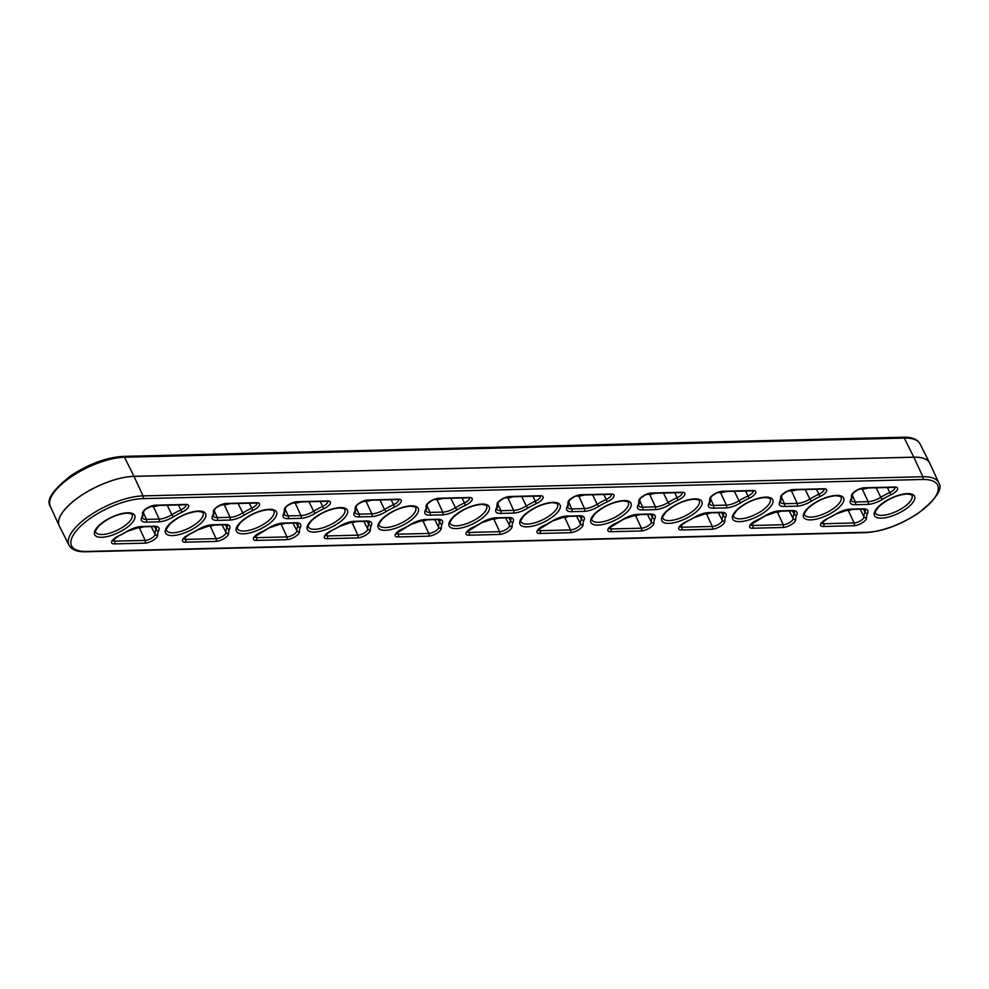 <?xml version="1.0" encoding="UTF-8"?>
<svg xmlns="http://www.w3.org/2000/svg" width="989" height="989" viewBox="0 0 989 989"><rect width="100%" height="100%" fill="white"/><g stroke="black" fill="none" stroke-linecap="round" stroke-linejoin="round"><path stroke-width="1.48" d="M127.68 512.784A22.228 8.419 -25.7 0 1 130.35 524.664A22.228 8.419 -25.7 0 1 101.682 537.299A22.228 8.419 -25.7 0 1 99.011 525.431A22.228 8.419 -25.7 0 1 127.68 512.784M102.052 534.517A20.213 7.652 154.3 0 0 123.217 526.853A20.213 7.652 154.3 0 0 132.081 514.601C133.218 514.206 131.5 513.724 126.913 513.118C116.603 514.181 107.232 518.471 98.801 525.975C95.463 530.549 94.412 532.601 95.649 532.131A20.213 7.652 154.3 0 0 102.052 534.517M198.566 511.041A22.228 8.419 -25.7 0 1 201.237 522.921A22.228 8.419 -25.7 0 1 172.568 535.568A22.228 8.419 -25.7 0 1 169.898 523.688A22.228 8.419 -25.7 0 1 198.566 511.041M172.939 532.774A20.213 7.652 154.3 0 0 194.116 525.11A20.213 7.652 154.3 0 0 202.98 512.858C204.117 512.475 202.386 511.981 197.812 511.375C187.502 512.438 178.131 516.728 169.7 524.244C166.362 528.806 165.311 530.858 166.548 530.388A20.213 7.652 154.3 0 0 172.939 532.774M269.465 509.31A22.228 8.419 -25.7 0 1 272.136 521.178A22.228 8.419 -25.7 0 1 243.467 533.825A22.228 8.419 -25.7 0 1 240.797 521.945A22.228 8.419 -25.7 0 1 269.465 509.31M243.838 531.031A20.213 7.652 154.3 0 0 265.003 523.366A20.213 7.652 154.3 0 0 273.879 511.115C275.004 510.732 273.285 510.237 268.711 509.644C258.389 510.707 249.018 514.985 240.599 522.501C237.249 527.075 236.198 529.127 237.447 528.658A20.213 7.652 154.3 0 0 243.838 531.031M340.352 507.567A22.228 8.419 -25.7 0 1 343.022 519.435A22.228 8.419 -25.7 0 1 314.354 532.082A22.228 8.419 -25.7 0 1 311.696 520.202A22.228 8.419 -25.7 0 1 340.352 507.567M314.725 529.288A20.213 7.652 154.3 0 0 335.901 521.623A20.213 7.652 154.3 0 0 344.765 509.384C345.903 508.989 344.184 508.494 339.598 507.901C329.288 508.964 319.917 513.242 311.486 520.758C308.148 525.332 307.097 527.384 308.333 526.914A20.213 7.652 154.3 0 0 314.725 529.288M411.251 505.824A22.228 8.419 -25.7 0 1 413.921 517.692A22.228 8.419 -25.7 0 1 385.253 530.339A22.228 8.419 -25.7 0 1 382.582 518.471A22.228 8.419 -25.7 0 1 411.251 505.824M385.623 527.557A20.213 7.652 154.3 0 0 406.788 519.893A20.213 7.652 154.3 0 0 415.664 507.641C416.789 507.246 415.071 506.751 410.497 506.158C400.174 507.221 390.803 511.511 382.384 519.015C379.034 523.589 377.983 525.641 379.232 525.171A20.213 7.652 154.3 0 0 385.623 527.557M482.15 504.081A22.228 8.419 -25.7 0 1 484.808 515.961A22.228 8.419 -25.7 0 1 456.152 528.596A22.228 8.419 -25.7 0 1 453.481 516.728A22.228 8.419 -25.7 0 1 482.15 504.081M456.51 525.814A20.213 7.652 154.3 0 0 477.687 518.149A20.213 7.652 154.3 0 0 486.551 505.898C487.688 505.503 485.97 505.008 481.383 504.415C471.073 505.478 461.702 509.768 453.271 517.272C449.933 521.846 448.882 523.898 450.119 523.428A20.213 7.652 154.3 0 0 456.51 525.814M553.036 502.338A22.228 8.419 -25.7 0 1 555.707 514.218A22.228 8.419 -25.7 0 1 527.038 526.853A22.228 8.419 -25.7 0 1 524.368 514.985A22.228 8.419 -25.7 0 1 553.036 502.338M527.409 524.071A20.213 7.652 154.3 0 0 548.574 516.406A20.213 7.652 154.3 0 0 557.45 504.155C558.587 503.76 556.856 503.265 552.282 502.672C541.972 503.735 532.601 508.025 524.17 515.529C520.82 520.103 519.769 522.155 521.018 521.685A20.213 7.652 154.3 0 0 527.409 524.071M623.935 500.595A22.228 8.419 -25.7 0 1 626.606 512.475A22.228 8.419 -25.7 0 1 597.937 525.11A22.228 8.419 -25.7 0 1 595.267 513.242A22.228 8.419 -25.7 0 1 623.935 500.595M598.308 522.328A20.213 7.652 154.3 0 0 619.473 514.663A20.213 7.652 154.3 0 0 628.336 502.412C629.474 502.029 627.755 501.534 623.169 500.929C612.859 501.992 603.488 506.281 595.057 513.786C591.719 518.36 590.668 520.412 591.904 519.942A20.213 7.652 154.3 0 0 598.308 522.328M694.822 498.864A22.228 8.419 -25.7 0 1 697.492 510.732A22.228 8.419 -25.7 0 1 668.824 523.379A22.228 8.419 -25.7 0 1 666.153 511.498A22.228 8.419 -25.7 0 1 694.822 498.864M669.194 520.585A20.213 7.652 154.3 0 0 690.371 512.92A20.213 7.652 154.3 0 0 699.235 500.669C700.373 500.286 698.642 499.791 694.068 499.185C683.758 500.249 674.387 504.538 665.956 512.055C662.618 516.617 661.567 518.669 662.803 518.211A20.213 7.652 154.3 0 0 669.194 520.585M765.721 497.121A22.228 8.419 -25.7 0 1 768.391 508.989A22.228 8.419 -25.7 0 1 739.723 521.636A22.228 8.419 -25.7 0 1 737.052 509.755A22.228 8.419 -25.7 0 1 765.721 497.121M740.093 518.842A20.213 7.652 154.3 0 0 761.258 511.177A20.213 7.652 154.3 0 0 770.122 498.926C771.259 498.543 769.541 498.048 764.954 497.455C754.644 498.518 745.273 502.795 736.842 510.312C733.504 514.886 732.453 516.938 733.702 516.468A20.213 7.652 154.3 0 0 740.093 518.842M836.607 495.378A22.228 8.419 -25.7 0 1 839.278 507.246A22.228 8.419 -25.7 0 1 810.609 519.893A22.228 8.419 -25.7 0 1 807.951 508.025A22.228 8.419 -25.7 0 1 836.607 495.378M810.98 517.111A20.213 7.652 154.3 0 0 832.157 509.434A20.213 7.652 154.3 0 0 841.021 497.195C842.158 496.799 840.44 496.305 835.853 495.712C825.543 496.775 816.172 501.052 807.741 508.569C804.403 513.143 803.352 515.195 804.589 514.725A20.213 7.652 154.3 0 0 810.98 517.111M907.506 493.635A22.228 8.419 -25.7 0 1 910.177 505.503A22.228 8.419 -25.7 0 1 881.508 518.149A22.228 8.419 -25.7 0 1 878.838 506.281A22.228 8.419 -25.7 0 1 907.506 493.635M881.879 515.368A20.213 7.652 154.3 0 0 903.044 507.703A20.213 7.652 154.3 0 0 911.92 495.452C913.045 495.056 911.326 494.562 906.752 493.968C896.43 495.032 887.059 499.321 878.64 506.825C875.29 511.4 874.239 513.452 875.488 512.982A20.213 7.652 154.3 0 0 881.879 515.368M570.171 532.712L539.759 533.454A8.592 3.251 -25.7 0 1 537.212 530.759A8.592 3.251 -25.7 0 1 543.74 525.616A30.486 11.547 154.3 0 0 552.171 521.104A14.872 5.637 -25.7 0 1 566.796 516.085L579.529 515.764A14.872 5.637 -25.7 0 1 583.98 520.325A30.486 11.547 154.3 0 0 583.053 524.652A8.592 3.251 -25.7 0 1 578.726 529.733A8.592 3.251 -25.7 0 1 570.171 532.712A2.015 1.422 -91.4 0 0 570.554 529.956A6.577 2.497 154.3 0 0 577.106 527.669A6.577 2.497 154.3 0 0 580.419 523.774A32.489 12.301 -25.7 0 1 581.408 519.176L579.888 516.134M428.385 536.186L397.961 536.94A8.592 3.251 -25.7 0 1 395.427 534.233A8.592 3.251 -25.7 0 1 401.954 529.09A30.486 11.547 154.3 0 0 410.386 524.59A14.872 5.637 -25.7 0 1 424.998 519.559L437.744 519.25A14.872 5.637 -25.7 0 1 442.194 523.811A30.486 11.547 154.3 0 0 441.267 528.126A8.592 3.251 -25.7 0 1 436.94 533.219A8.592 3.251 -25.7 0 1 428.385 536.186A2.015 1.422 -91.4 0 0 428.769 533.43A6.577 2.497 154.3 0 0 435.321 531.155A6.577 2.497 154.3 0 0 438.634 527.261A32.489 12.301 -25.7 0 1 439.623 522.649L438.09 519.621M866.512 532.292A47.868 18.123 154.3 0 0 928.251 505.058A47.868 18.123 154.3 0 0 922.502 479.492L142.676 498.641A47.868 18.123 154.3 0 0 80.937 525.876A47.868 18.123 154.3 0 0 86.686 551.442L866.512 532.292A2.015 1.422 88.6 0 1 865.746 532.626C882.621 531.55 900.138 525.085 918.274 513.242C936.274 498.938 943.086 488.776 938.722 482.731L929.796 463.272A50.291 19.038 154.3 0 0 913.836 457.215L134.01 476.377A50.291 19.038 154.3 0 0 81.209 495.538A50.291 19.038 154.3 0 0 59.352 526.037L68.995 545.149A49.883 18.89 -25.7 0 1 90.679 514.898A49.883 18.89 -25.7 0 1 143.059 495.885L134.01 476.377A2.015 1.422 -91.4 0 0 133.985 476.315L913.811 457.165A50.291 19.038 -25.7 0 1 929.648 462.963A50.291 19.038 -25.7 0 1 929.722 463.112M851.492 495.848A8.592 3.251 -25.7 0 1 855.819 490.754A8.592 3.251 -25.7 0 1 864.374 487.787L894.785 487.033A8.592 3.251 -25.7 0 1 897.332 489.74A8.592 3.251 -25.7 0 1 890.805 494.883A30.486 11.547 154.3 0 0 882.373 499.383A14.872 5.637 -25.7 0 1 867.761 504.415L855.015 504.724A14.872 5.637 -25.7 0 1 850.565 500.162A30.486 11.547 154.3 0 0 851.492 495.848A2.015 1.842 -7 0 0 852.691 493.993C850.54 495.13 858.848 487.614 863.62 488.121A2.015 1.422 88.6 0 0 864.374 487.787M792.201 510.547A14.872 5.637 -25.7 0 1 796.664 515.108A30.486 11.547 154.3 0 0 795.737 519.423A8.592 3.251 -25.7 0 1 791.41 524.516A8.592 3.251 -25.7 0 1 782.855 527.483L752.431 528.237A8.592 3.251 -25.7 0 1 749.897 525.53A8.592 3.251 -25.7 0 1 756.412 520.387A30.486 11.547 154.3 0 0 764.843 515.887A14.872 5.637 -25.7 0 1 779.468 510.856L792.201 510.547A2.015 1.422 88.6 0 1 791.447 510.88L794.291 511.486A12.869 4.871 154.3 0 1 794.093 513.946L792.56 510.905M780.593 497.591A8.592 3.251 -25.7 0 1 784.92 492.497A8.592 3.251 -25.7 0 1 793.487 489.518L823.899 488.776A8.592 3.251 -25.7 0 1 826.433 491.484A8.592 3.251 -25.7 0 1 819.918 496.614A30.486 11.547 154.3 0 0 811.487 501.126A14.872 5.637 -25.7 0 1 796.862 506.158L784.129 506.467A14.872 5.637 -25.7 0 1 779.666 501.905A30.486 11.547 154.3 0 0 780.593 497.591A2.015 1.842 -7 0 0 781.792 495.736C779.653 496.874 787.949 489.357 792.721 489.852A2.015 1.422 88.6 0 0 793.487 489.518M721.315 512.29A14.872 5.637 -25.7 0 1 725.765 516.839A30.486 11.547 154.3 0 0 724.838 521.166A8.592 3.251 -25.7 0 1 720.511 526.247A8.592 3.251 -25.7 0 1 711.956 529.226L681.545 529.968A8.592 3.251 -25.7 0 1 678.998 527.273A8.592 3.251 -25.7 0 1 685.525 522.13A30.486 11.547 154.3 0 0 693.957 517.63A14.872 5.637 -25.7 0 1 708.581 512.599L721.315 512.29A2.015 1.422 88.6 0 1 720.561 512.623L723.392 513.229A12.869 4.871 154.3 0 1 723.194 515.689L721.673 512.648M863.1 508.803A14.872 5.637 -25.7 0 1 867.551 513.365A30.486 11.547 154.3 0 0 866.624 517.68A8.592 3.251 -25.7 0 1 862.297 522.773A8.592 3.251 -25.7 0 1 853.742 525.74L823.33 526.494A8.592 3.251 -25.7 0 1 820.796 523.787A8.592 3.251 -25.7 0 1 827.311 518.644A30.486 11.547 154.3 0 0 835.742 514.144A14.872 5.637 -25.7 0 1 850.367 509.112L863.1 508.803A2.015 1.422 88.6 0 1 862.346 509.137L865.19 509.743A12.869 4.871 154.3 0 1 864.979 512.203L863.459 509.174M358.76 516.913A14.872 5.637 -25.7 0 1 354.309 512.351A30.486 11.547 154.3 0 0 355.236 508.037A8.592 3.251 -25.7 0 1 359.563 502.944A8.592 3.251 -25.7 0 1 368.118 499.977L398.542 499.222A8.592 3.251 -25.7 0 1 401.077 501.93A8.592 3.251 -25.7 0 1 394.549 507.073A30.486 11.547 154.3 0 0 386.118 511.573A14.872 5.637 -25.7 0 1 371.505 516.604L358.76 516.913A2.015 1.422 -91.4 0 0 359.143 514.156L371.889 513.847L366.054 501.275L363.05 501.349M370.368 529.869A8.592 3.251 -25.7 0 1 366.041 534.962A8.592 3.251 -25.7 0 1 357.486 537.929L327.075 538.684A8.592 3.251 -25.7 0 1 324.54 535.976A8.592 3.251 -25.7 0 1 331.055 530.833A30.486 11.547 154.3 0 0 339.487 526.333A14.872 5.637 -25.7 0 1 354.111 521.302L366.845 520.993A14.872 5.637 -25.7 0 1 371.295 525.555A30.486 11.547 154.3 0 0 370.368 529.869A2.015 1.842 173 0 1 367.735 529.004A32.489 12.301 -25.7 0 1 368.724 524.393L367.203 521.351M709.706 499.321A8.592 3.251 -25.7 0 1 714.033 494.24A8.592 3.251 -25.7 0 1 722.588 491.261L753 490.519A8.592 3.251 -25.7 0 1 755.547 493.214A8.592 3.251 -25.7 0 1 749.019 498.357A30.486 11.547 154.3 0 0 740.588 502.869A14.872 5.637 -25.7 0 1 725.963 507.889L713.23 508.21A14.872 5.637 -25.7 0 1 708.779 503.648A30.486 11.547 154.3 0 0 709.706 499.321A2.015 1.842 -7 0 0 710.906 497.479M638.807 501.064A8.592 3.251 -25.7 0 1 643.134 495.983A8.592 3.251 -25.7 0 1 651.689 493.004L682.113 492.262A8.592 3.251 -25.7 0 1 684.648 494.957A8.592 3.251 -25.7 0 1 678.133 500.1A30.486 11.547 154.3 0 0 669.701 504.613A14.872 5.637 -25.7 0 1 655.077 509.632L642.343 509.953A14.872 5.637 -25.7 0 1 637.88 505.391A30.486 11.547 154.3 0 0 638.807 501.064A2.015 1.842 -7 0 0 640.007 499.222M650.416 514.02A14.872 5.637 -25.7 0 1 654.879 518.582A30.486 11.547 154.3 0 0 653.952 522.909A8.592 3.251 -25.7 0 1 649.625 527.99A8.592 3.251 -25.7 0 1 641.057 530.969L610.646 531.711A8.592 3.251 -25.7 0 1 608.111 529.016A8.592 3.251 -25.7 0 1 614.626 523.873A30.486 11.547 154.3 0 0 623.058 519.361A14.872 5.637 -25.7 0 1 637.682 514.342L650.416 514.02A2.015 1.422 88.6 0 1 649.662 514.354L652.505 514.972A12.869 4.871 154.3 0 1 652.307 517.432L650.774 514.391M426.135 506.294A8.592 3.251 -25.7 0 1 430.462 501.2A8.592 3.251 -25.7 0 1 439.017 498.233L469.429 497.479A8.592 3.251 -25.7 0 1 471.963 500.187A8.592 3.251 -25.7 0 1 465.448 505.33A30.486 11.547 154.3 0 0 457.017 509.829A14.872 5.637 -25.7 0 1 442.392 514.861L429.659 515.17A14.872 5.637 -25.7 0 1 425.208 510.608A30.486 11.547 154.3 0 0 426.135 506.294A2.015 1.842 -7 0 0 427.322 504.439C425.183 505.589 433.491 498.06 438.251 498.567A2.015 1.422 88.6 0 0 439.017 498.233M508.63 517.507A14.872 5.637 -25.7 0 1 513.081 522.068A30.486 11.547 154.3 0 0 512.154 526.383A8.592 3.251 -25.7 0 1 507.839 531.476A8.592 3.251 -25.7 0 1 499.272 534.456L468.86 535.197A8.592 3.251 -25.7 0 1 466.326 532.49A8.592 3.251 -25.7 0 1 472.841 527.36A30.486 11.547 154.3 0 0 481.272 522.847A14.872 5.637 -25.7 0 1 495.897 517.816L508.63 517.507A2.015 1.422 88.6 0 1 507.876 517.84L510.72 518.459A12.869 4.871 154.3 0 1 510.509 520.906L508.989 517.877M497.022 504.551A8.592 3.251 -25.7 0 1 501.349 499.457A8.592 3.251 -25.7 0 1 509.904 496.49L540.328 495.736A8.592 3.251 -25.7 0 1 542.862 498.444A8.592 3.251 -25.7 0 1 536.335 503.586A30.486 11.547 154.3 0 0 527.903 508.086A14.872 5.637 -25.7 0 1 513.291 513.118L500.558 513.427A14.872 5.637 -25.7 0 1 496.095 508.865A30.486 11.547 154.3 0 0 497.022 504.551A2.015 1.842 -7 0 0 498.221 502.696C496.07 503.846 504.378 496.33 509.15 496.824A2.015 1.422 88.6 0 0 509.904 496.49M567.921 502.808A8.592 3.251 -25.7 0 1 572.248 497.727A8.592 3.251 -25.7 0 1 580.803 494.747L611.214 494.006A8.592 3.251 -25.7 0 1 613.761 496.701A8.592 3.251 -25.7 0 1 607.234 501.843A30.486 11.547 154.3 0 0 598.802 506.343A14.872 5.637 -25.7 0 1 584.178 511.375L571.444 511.684A14.872 5.637 -25.7 0 1 566.994 507.134A30.486 11.547 154.3 0 0 567.921 502.808A2.015 1.842 -7 0 0 569.12 500.966C566.969 502.103 575.277 494.587 580.048 495.081A2.015 1.422 88.6 0 0 580.803 494.747M158.623 530.772A30.486 11.547 154.3 0 0 157.696 535.098A8.592 3.251 -25.7 0 1 153.369 540.179A8.592 3.251 -25.7 0 1 144.814 543.159L114.39 543.901A8.592 3.251 -25.7 0 1 111.856 541.206A8.592 3.251 -25.7 0 1 118.371 536.063A30.486 11.547 154.3 0 0 126.802 531.55A14.872 5.637 -25.7 0 1 141.427 526.531L154.16 526.21A14.872 5.637 -25.7 0 1 158.623 530.772A2.015 1.681 -154.2 0 1 156.052 529.622L154.519 526.581M225.059 524.479A14.872 5.637 -25.7 0 1 229.51 529.028A30.486 11.547 154.3 0 0 228.583 533.355A8.592 3.251 -25.7 0 1 224.256 538.436A8.592 3.251 -25.7 0 1 215.701 541.416L185.289 542.157A8.592 3.251 -25.7 0 1 182.742 539.462A8.592 3.251 -25.7 0 1 189.27 534.32A30.486 11.547 154.3 0 0 197.701 529.82A14.872 5.637 -25.7 0 1 212.326 524.788L225.059 524.479A2.015 1.422 88.6 0 1 224.305 524.8L227.136 525.419A12.869 4.871 154.3 0 1 226.938 527.879L225.418 524.838M295.946 522.736A14.872 5.637 -25.7 0 1 300.409 527.285A30.486 11.547 154.3 0 0 299.482 531.612A8.592 3.251 -25.7 0 1 295.155 536.706A8.592 3.251 -25.7 0 1 286.6 539.673L256.176 540.427A8.592 3.251 -25.7 0 1 253.641 537.719A8.592 3.251 -25.7 0 1 260.156 532.577A30.486 11.547 154.3 0 0 268.6 528.077A14.872 5.637 -25.7 0 1 283.213 523.045L295.946 522.736A2.015 1.422 88.6 0 1 295.192 523.07L298.035 523.676A12.869 4.871 154.3 0 1 297.837 526.136L296.304 523.094M283.423 514.095A30.486 11.547 154.3 0 0 284.35 509.78A8.592 3.251 -25.7 0 1 288.664 504.687A8.592 3.251 -25.7 0 1 297.232 501.707L327.643 500.966A8.592 3.251 -25.7 0 1 330.178 503.673A8.592 3.251 -25.7 0 1 323.663 508.803A30.486 11.547 154.3 0 0 315.231 513.316A14.872 5.637 -25.7 0 1 300.607 518.347L287.873 518.656A14.872 5.637 -25.7 0 1 283.423 514.095A2.015 1.681 25.8 0 0 284.424 513.291L285.537 507.95C286.476 505.738 290.123 503.772 296.465 502.041A2.015 1.422 -91.4 0 0 297.232 501.707M212.524 515.838A30.486 11.547 154.3 0 0 213.451 511.511A8.592 3.251 -25.7 0 1 217.778 506.43A8.592 3.251 -25.7 0 1 226.333 503.45L256.744 502.709A8.592 3.251 -25.7 0 1 259.291 505.404A8.592 3.251 -25.7 0 1 252.764 510.547A30.486 11.547 154.3 0 0 244.332 515.059A14.872 5.637 -25.7 0 1 229.708 520.078L216.974 520.399A14.872 5.637 -25.7 0 1 212.524 515.838A2.015 1.681 25.8 0 0 213.525 515.034L214.638 509.694C215.577 507.481 219.224 505.515 225.579 503.784A2.015 1.422 -91.4 0 0 226.333 503.45M146.088 522.143A14.872 5.637 -25.7 0 1 141.625 517.581A30.486 11.547 154.3 0 0 142.552 513.254A8.592 3.251 -25.7 0 1 146.879 508.173A8.592 3.251 -25.7 0 1 155.434 505.194L185.858 504.452A8.592 3.251 -25.7 0 1 188.392 507.147A8.592 3.251 -25.7 0 1 181.877 512.29A30.486 11.547 154.3 0 0 173.446 516.802A14.872 5.637 -25.7 0 1 158.821 521.821L146.088 522.143A2.015 1.422 -91.4 0 0 146.471 519.386L159.204 519.064L153.369 506.492L150.365 506.566M142.676 498.641A2.015 1.422 88.6 0 0 143.059 495.885L922.885 476.735L913.836 457.215A2.015 1.422 -91.4 0 0 913.811 457.165L904.292 438.09L124.466 457.239L133.985 476.315A50.291 19.038 -25.7 0 0 81.457 495.291A50.291 19.038 -25.7 0 0 59.204 525.728L59.352 526.037M922.502 479.492A2.015 1.422 -91.4 0 0 922.885 476.735A49.883 18.89 -25.7 0 1 938.722 482.731M112.795 540.538A6.577 2.497 154.3 0 0 114.773 541.144L145.198 540.402A6.577 2.497 154.3 0 0 151.75 538.115A6.577 2.497 154.3 0 0 155.063 534.221A32.489 12.301 -25.7 0 1 156.052 529.622A12.869 4.871 154.3 0 0 156.25 527.162L153.406 526.544A2.015 1.422 88.6 0 0 154.16 526.21M113.859 539.166L114.773 541.144A2.015 1.422 88.6 0 1 114.39 543.901M143.442 526.791A6.317 2.398 -25.7 0 1 139.362 527.829L145.198 540.402A2.015 1.422 88.6 0 1 144.814 543.159M139.14 526.989A2.015 1.422 88.6 0 0 139.362 527.829L135.023 527.928M151.218 526.605L155.063 534.221A2.015 1.842 173 0 0 157.696 535.098M887.38 487.528L889.766 492.497A6.577 2.497 154.3 0 0 894.971 487.453M852.642 496.021L855.398 501.967L868.144 501.658L862.309 489.085L859.305 489.159M876.155 487.812L880.779 497.306A32.489 12.301 -25.7 0 1 889.766 492.497L890.805 494.883M781.483 511.115A6.317 2.398 -25.7 0 1 777.403 512.154L783.239 524.726A6.577 2.497 154.3 0 0 789.791 522.452A6.577 2.497 154.3 0 0 793.104 518.557A32.489 12.301 -25.7 0 1 794.093 513.946A2.015 1.681 -154.2 0 0 796.664 515.108M789.259 510.93L793.104 518.557A2.015 1.842 -7 0 0 795.737 519.423M750.836 524.862A6.577 2.497 154.3 0 0 752.814 525.48L783.239 524.726A2.015 1.422 88.6 0 1 782.855 527.483M751.9 523.502L752.814 525.48A2.015 1.422 88.6 0 1 752.431 528.237M777.181 511.313A2.015 1.422 88.6 0 0 777.403 512.154L773.064 512.265M816.494 489.271L818.88 494.24A6.577 2.497 154.3 0 0 824.072 489.196M781.755 497.764L784.512 503.71L797.245 503.401L791.41 490.816L788.406 490.89M805.256 489.555L809.892 499.049A32.489 12.301 -25.7 0 1 818.88 494.24L819.918 496.614M710.596 512.858A6.317 2.398 -25.7 0 1 706.505 513.897L712.34 526.469A6.577 2.497 154.3 0 0 718.892 524.195A6.577 2.497 154.3 0 0 722.205 520.288A32.489 12.301 -25.7 0 1 723.194 515.689A2.015 1.681 -154.2 0 0 725.765 516.839M718.36 512.673L722.205 520.288A2.015 1.842 -7 0 0 724.838 521.166M679.938 526.605A6.577 2.497 154.3 0 0 681.928 527.211L712.34 526.469A2.015 1.422 88.6 0 1 711.956 529.226M681.013 525.246L681.928 527.211A2.015 1.422 88.6 0 1 681.545 529.968M706.282 513.056A2.015 1.422 88.6 0 0 706.505 513.897L702.165 513.996M852.382 509.384A6.317 2.398 -25.7 0 1 848.302 510.411L854.125 522.983A6.577 2.497 154.3 0 0 860.677 520.709A6.577 2.497 154.3 0 0 863.99 516.814A32.489 12.301 -25.7 0 1 864.979 512.203A2.015 1.681 -154.2 0 0 867.551 513.365M860.146 509.187L863.99 516.814A2.015 1.842 -7 0 0 866.624 517.68M821.735 523.119A6.577 2.497 154.3 0 0 823.713 523.737L854.125 522.983A2.015 1.422 88.6 0 1 853.742 525.74M822.799 521.759L823.713 523.737A2.015 1.422 88.6 0 1 823.33 526.494M848.08 509.57A2.015 1.422 88.6 0 0 848.302 510.411L843.951 510.522M285.228 523.305A6.317 2.398 -25.7 0 1 281.148 524.343L286.983 536.916A6.577 2.497 154.3 0 0 293.535 534.641A6.577 2.497 154.3 0 0 296.848 530.747A32.489 12.301 -25.7 0 1 297.837 526.136A2.015 1.681 -154.2 0 0 300.409 527.285M293.004 523.119L296.848 530.747A2.015 1.842 -7 0 0 299.482 531.612M254.581 537.052A6.577 2.497 154.3 0 0 256.559 537.657L286.983 536.916A2.015 1.422 88.6 0 1 286.6 539.673M255.644 535.692L256.559 537.657A2.015 1.422 88.6 0 1 256.176 540.427M280.925 523.502A2.015 1.422 88.6 0 0 281.148 524.343L276.809 524.454M356.386 508.21L359.143 514.156A12.869 4.871 154.3 0 1 355.063 512.611L356.423 506.207A2.015 1.842 173 0 1 355.236 508.037M391.125 499.717L393.511 504.687A6.577 2.497 154.3 0 0 398.715 499.643M379.9 500.001L384.523 509.496A32.489 12.301 -25.7 0 1 393.511 504.687L394.549 507.073M325.48 535.309A6.577 2.497 154.3 0 0 327.458 535.927L357.87 535.173A6.577 2.497 154.3 0 0 364.422 532.898A6.577 2.497 154.3 0 0 367.735 529.004L363.89 521.376M326.543 533.949L327.458 535.927A2.015 1.422 88.6 0 1 327.075 538.684M356.127 521.574A6.317 2.398 -25.7 0 1 352.047 522.6L357.87 535.173A2.015 1.422 -91.4 0 1 357.486 537.929M351.824 521.759A2.015 1.422 88.6 0 0 352.047 522.6L347.695 522.711M434.789 519.633L438.634 527.261A2.015 1.842 173 0 0 441.267 528.126M427.013 519.831A6.317 2.398 -25.7 0 1 422.933 520.857L428.769 533.43L398.344 534.184L397.43 532.206M422.711 520.016A2.015 1.422 88.6 0 0 422.933 520.857L418.594 520.968M396.366 533.566A6.577 2.497 154.3 0 0 398.344 534.184A2.015 1.422 -91.4 0 1 397.961 536.94M143.714 513.427L146.471 519.386A12.869 4.871 154.3 0 1 142.379 517.828L143.751 511.437A2.015 1.842 173 0 1 142.552 513.254M178.453 504.946L180.839 509.916A6.577 2.497 154.3 0 0 186.031 504.86M167.215 505.218L171.851 514.713A32.489 12.301 -25.7 0 1 180.839 509.916L181.877 512.29M249.339 503.203L251.725 508.173A6.577 2.497 154.3 0 0 256.93 503.129M214.601 511.696L217.357 517.643L230.091 517.321L224.268 504.749L221.264 504.823M238.114 503.475L242.738 512.982A32.489 12.301 -25.7 0 1 251.725 508.173L252.764 510.547M214.341 525.048A6.317 2.398 -25.7 0 1 210.249 526.086L216.084 538.659A6.577 2.497 154.3 0 0 222.636 536.384A6.577 2.497 154.3 0 0 225.949 532.478A32.489 12.301 -25.7 0 1 226.938 527.879A2.015 1.681 -154.2 0 0 229.51 529.028M222.105 524.862L225.949 532.478A2.015 1.842 -7 0 0 228.583 533.355M183.682 538.795A6.577 2.497 154.3 0 0 185.672 539.401L216.084 538.659A2.015 1.422 88.6 0 1 215.701 541.416M184.758 537.435L185.672 539.401A2.015 1.422 88.6 0 1 185.289 542.157M210.027 525.246A2.015 1.422 88.6 0 0 210.249 526.086L205.91 526.185M320.238 501.46L322.624 506.43A6.577 2.497 154.3 0 0 327.816 501.386M285.5 509.953L288.256 515.899L300.99 515.59L295.155 503.005L292.151 503.08M309.001 501.744L313.637 511.239A32.489 12.301 -25.7 0 1 322.624 506.43L323.663 508.803M745.595 491.014L747.981 495.983A6.577 2.497 154.3 0 0 753.185 490.94M710.856 499.507L713.613 505.453L726.346 505.132L720.524 492.559L717.519 492.633M734.37 491.286L738.993 500.793A32.489 12.301 -25.7 0 1 747.981 495.983L749.019 498.357M674.708 492.757L677.094 497.727A6.577 2.497 154.3 0 0 682.286 492.67M639.97 501.25L642.726 507.196L655.46 506.875L649.625 494.302L646.621 494.376M663.471 493.029L668.107 502.536A32.489 12.301 -25.7 0 1 677.094 497.727L678.133 500.1M639.698 514.601A6.317 2.398 -25.7 0 1 635.618 515.64L641.441 528.213A6.577 2.497 154.3 0 0 648.005 525.938A6.577 2.497 154.3 0 0 651.318 522.031A32.489 12.301 -25.7 0 1 652.307 517.432A2.015 1.681 -154.2 0 0 654.879 518.582M647.474 514.416L651.318 522.031A2.015 1.842 -7 0 0 653.952 522.909M609.051 528.349A6.577 2.497 154.3 0 0 611.029 528.954L641.441 528.213A2.015 1.422 88.6 0 1 641.057 530.969M610.114 526.976L611.029 528.954A2.015 1.422 88.6 0 1 610.646 531.711M635.395 514.799A2.015 1.422 88.6 0 0 635.618 515.64L631.279 515.739M576.575 516.159L580.419 523.774A2.015 1.842 173 0 0 583.053 524.652M568.799 516.345A6.317 2.398 -25.7 0 1 564.719 517.383L570.554 529.956L540.142 530.697L539.215 528.719M564.496 516.542A2.015 1.422 88.6 0 0 564.719 517.383L560.38 517.482M538.152 530.092A6.577 2.497 154.3 0 0 540.142 530.697A2.015 1.422 -91.4 0 1 539.759 533.454M462.024 497.974L464.41 502.956A6.577 2.497 154.3 0 0 469.602 497.9M427.285 506.467L430.042 512.413L442.775 512.104L436.953 499.532L433.948 499.606M450.786 498.258L455.422 507.753A32.489 12.301 -25.7 0 1 464.41 502.956L465.448 505.33M497.912 518.088A6.317 2.398 -25.7 0 1 493.832 519.114L499.655 531.686A6.577 2.497 154.3 0 0 506.207 529.412A6.577 2.497 154.3 0 0 509.533 525.518A32.489 12.301 -25.7 0 1 510.509 520.906A2.015 1.681 -154.2 0 0 513.081 522.068M505.676 517.89L509.533 525.518A2.015 1.842 -7 0 0 512.154 526.383M467.265 531.822A6.577 2.497 154.3 0 0 469.243 532.441L499.655 531.686A2.015 1.422 88.6 0 1 499.272 534.456M468.329 530.463L469.243 532.441A2.015 1.422 88.6 0 1 468.86 535.197M493.61 518.273A2.015 1.422 88.6 0 0 493.832 519.114L489.493 519.225M532.923 496.243L535.309 501.213A6.577 2.497 154.3 0 0 540.501 496.157M498.172 504.724L500.929 510.67L513.674 510.361L507.839 497.788L504.835 497.863M521.685 496.515L526.321 506.009A32.489 12.301 -25.7 0 1 535.309 501.213L536.335 503.586M603.809 494.5L606.195 499.47A6.577 2.497 154.3 0 0 611.387 494.413M569.071 502.981L571.827 508.927L584.561 508.618L578.738 496.045L575.734 496.119M592.584 494.772L597.208 504.266A32.489 12.301 -25.7 0 1 606.195 499.47L607.234 501.843M637.88 505.391A2.015 1.681 25.8 0 0 638.894 504.588L638.634 505.639A12.869 4.871 154.3 0 0 642.726 507.196A2.015 1.422 -91.4 0 1 642.343 509.953M708.779 503.648A2.015 1.681 25.8 0 0 709.781 502.845L709.533 503.908A12.869 4.871 154.3 0 0 713.613 505.453A2.015 1.422 -91.4 0 1 713.23 508.21M779.666 501.905A2.015 1.681 25.8 0 0 780.68 501.102L780.42 502.165A12.869 4.871 154.3 0 0 784.512 503.71A2.015 1.422 -91.4 0 1 784.129 506.467M850.565 500.162A2.015 1.681 25.8 0 0 851.566 499.358L851.319 500.422A12.869 4.871 154.3 0 0 855.398 501.967A2.015 1.422 -91.4 0 1 855.015 504.724M867.761 504.415A2.015 1.422 88.6 0 0 868.144 501.658A12.869 4.871 154.3 0 0 880.779 497.306L882.373 499.383M867.823 488.01A12.61 4.772 -25.7 0 1 862.309 489.085A2.015 1.422 -91.4 0 1 862.087 488.306M796.862 506.158A2.015 1.422 88.6 0 0 797.245 503.401A12.869 4.871 154.3 0 0 809.892 499.049L811.487 501.126M796.924 489.753A12.61 4.772 -25.7 0 1 791.41 490.816A2.015 1.422 -91.4 0 1 791.2 490.05M725.963 507.889A2.015 1.422 88.6 0 0 726.346 505.132A12.869 4.871 154.3 0 0 738.993 500.793L740.588 502.869M726.037 491.496A12.61 4.772 -25.7 0 1 720.524 492.559A2.015 1.422 -91.4 0 1 720.301 491.78M655.077 509.632A2.015 1.422 88.6 0 0 655.46 506.875A12.869 4.871 154.3 0 0 668.107 502.536L669.701 504.613M655.138 493.239A12.61 4.772 -25.7 0 1 649.625 494.302A2.015 1.422 -91.4 0 1 649.414 493.523M566.994 507.134A2.015 1.681 25.8 0 0 567.995 506.331L567.748 507.382A12.869 4.871 154.3 0 0 571.827 508.927A2.015 1.422 -91.4 0 1 571.444 511.684M584.178 511.375A2.015 1.422 88.6 0 0 584.561 508.618A12.869 4.871 154.3 0 0 597.208 504.266L598.802 506.343M584.252 494.982A12.61 4.772 -25.7 0 1 578.738 496.045A2.015 1.422 -91.4 0 1 578.516 495.266M583.98 520.325A2.015 1.681 -154.2 0 1 581.408 519.176A12.869 4.871 154.3 0 0 581.606 516.715L578.763 516.097A2.015 1.422 -91.4 0 0 579.529 515.764M496.095 508.865A2.015 1.681 25.8 0 0 497.096 508.074L496.849 509.125A12.869 4.871 154.3 0 0 500.929 510.67A2.015 1.422 -91.4 0 1 500.558 513.427M513.291 513.118A2.015 1.422 88.6 0 0 513.674 510.361A12.869 4.871 154.3 0 0 526.321 506.009L527.903 508.086M513.353 496.725A12.61 4.772 -25.7 0 1 507.839 497.788A2.015 1.422 -91.4 0 1 507.629 497.01M442.194 523.811A2.015 1.681 -154.2 0 1 439.623 522.649A12.869 4.871 154.3 0 0 439.821 520.189L436.977 519.584A2.015 1.422 -91.4 0 0 437.744 519.25M442.392 514.861A2.015 1.422 88.6 0 0 442.775 512.104A12.869 4.871 154.3 0 0 455.422 507.753L457.017 509.829M442.466 498.456A12.61 4.772 -25.7 0 1 436.953 499.532A2.015 1.422 -91.4 0 1 436.73 498.753M425.208 510.608A2.015 1.681 25.8 0 0 426.21 509.805L425.962 510.868A12.869 4.871 154.3 0 0 430.042 512.413A2.015 1.422 -91.4 0 1 429.659 515.17M371.505 516.604A2.015 1.422 -91.4 0 0 371.889 513.847A12.869 4.871 154.3 0 0 384.523 509.496L386.118 511.573M371.567 500.199A12.61 4.772 -25.7 0 1 366.054 501.275A2.015 1.422 88.6 0 1 365.831 500.496M371.295 525.555A2.015 1.681 -154.2 0 1 368.724 524.393A12.869 4.871 154.3 0 0 368.934 521.932L366.091 521.327A2.015 1.422 88.6 0 0 366.845 520.993M300.607 518.347A2.015 1.422 -91.4 0 0 300.99 515.59A12.869 4.871 154.3 0 0 313.637 511.239L315.231 513.316M300.668 501.942A12.61 4.772 -25.7 0 1 295.155 503.005A2.015 1.422 -91.4 0 1 294.945 502.239M229.708 520.078A2.015 1.422 -91.4 0 0 230.091 517.321A12.869 4.871 154.3 0 0 242.738 512.982L244.332 515.059M229.782 503.685A12.61 4.772 -25.7 0 1 224.268 504.749A2.015 1.422 -91.4 0 1 224.046 503.97M284.424 513.291L284.164 514.354A12.869 4.871 154.3 0 0 288.256 515.899A2.015 1.422 -91.4 0 1 287.873 518.656M213.525 515.034L213.278 516.085A12.869 4.871 154.3 0 0 217.357 517.643A2.015 1.422 -91.4 0 1 216.974 520.399M158.821 521.821A2.015 1.422 -91.4 0 0 159.204 519.064A12.869 4.871 154.3 0 0 171.851 514.713L173.446 516.802M158.883 505.428A12.61 4.772 -25.7 0 1 153.369 506.492A2.015 1.422 -91.4 0 1 153.159 505.713M59.278 525.888A50.291 19.038 -25.7 0 1 59.204 525.728L50.278 506.269A49.883 18.89 154.3 0 1 72.358 476.068A49.883 18.89 154.3 0 1 124.466 457.239A2.015 1.422 -91.4 0 0 123.254 456.374C106.379 457.45 88.862 463.915 70.726 475.758C52.726 490.062 45.914 500.224 50.278 506.269M903.081 437.225C911.747 436.99 917.396 439.203 920.005 443.851A49.883 18.89 154.3 0 0 904.292 438.09A2.015 1.422 88.6 0 0 903.081 437.225L123.254 456.374M578.763 516.097L566.029 516.419A2.015 1.422 -91.4 0 0 566.796 516.085M566.029 516.419L552.171 521.104M436.977 519.584L424.244 519.893A2.015 1.422 -91.4 0 0 424.998 519.559M424.244 519.893L410.386 524.59M865.746 532.626L85.919 551.775A2.015 1.422 -91.4 0 0 86.686 551.442M141.427 526.531A2.015 1.422 88.6 0 1 140.673 526.865L126.802 531.55M127.062 531.587L118.371 536.063M894.897 487.256L894.031 487.367A2.015 1.422 -91.4 0 0 894.785 487.033M779.468 510.856A2.015 1.422 88.6 0 1 778.714 511.189L791.447 510.88M823.998 488.999L823.145 489.11A2.015 1.422 -91.4 0 0 823.899 488.776M693.957 517.63L685.525 522.13M708.581 512.599A2.015 1.422 88.6 0 1 707.815 512.932L720.561 512.623M835.742 514.144L827.311 518.644M850.367 509.112A2.015 1.422 88.6 0 1 849.6 509.446L836.076 513.946M268.6 528.077L282.458 523.379L295.192 523.07M283.213 523.045A2.015 1.422 88.6 0 1 282.458 523.379M398.641 499.445L397.776 499.556A2.015 1.422 -91.4 0 0 398.542 499.222M397.776 499.556L367.364 500.31A2.015 1.422 -91.4 0 0 368.118 499.977M354.309 512.351A2.015 1.681 25.8 0 0 355.311 511.548M366.091 521.327L353.357 521.636A2.015 1.422 -91.4 0 0 354.111 521.302M353.357 521.636L339.734 526.371L331.055 530.833M185.957 504.674L185.091 504.786A2.015 1.422 -91.4 0 0 185.858 504.452M185.091 504.786L154.68 505.527A2.015 1.422 -91.4 0 0 155.434 505.194M141.625 517.581A2.015 1.681 25.8 0 0 142.639 516.777M256.856 502.931L255.99 503.042A2.015 1.422 -91.4 0 0 256.744 502.709M213.451 511.511A2.015 1.842 -7 0 0 214.65 509.669M197.701 529.82L189.27 534.32M212.326 524.788A2.015 1.422 88.6 0 1 211.559 525.122L224.305 524.8M327.742 501.188L326.889 501.299A2.015 1.422 -91.4 0 0 327.643 500.966M284.35 509.78A2.015 1.842 -7 0 0 285.537 507.926M753.111 490.742L752.246 490.853A2.015 1.422 -91.4 0 0 753 490.519M722.588 491.261A2.015 1.422 88.6 0 1 721.834 491.595C717.062 491.1 708.754 498.617 710.893 497.504L709.781 502.845M682.212 492.485L681.347 492.596A2.015 1.422 -91.4 0 0 682.113 492.262M651.689 493.004A2.015 1.422 88.6 0 1 650.935 493.338C646.163 492.843 637.868 500.36 640.007 499.247L638.894 504.588M623.058 519.361L636.928 514.676L649.662 514.354M637.682 514.342A2.015 1.422 88.6 0 1 636.928 514.676M469.528 497.702L468.675 497.813A2.015 1.422 -91.4 0 0 469.429 497.479M481.272 522.847L495.143 518.149L507.876 517.84M495.897 517.816A2.015 1.422 88.6 0 1 495.143 518.149M540.427 495.959L539.561 496.07A2.015 1.422 -91.4 0 0 540.328 495.736M611.326 494.216L610.46 494.339A2.015 1.422 -91.4 0 0 611.214 494.006M920.005 443.851L929.796 463.272M552.418 521.141L538.053 529.906M410.633 524.627L396.255 533.392M85.919 551.775C77.253 552.01 71.604 549.797 68.995 545.149M140.673 526.865L153.406 526.544M118.408 536.211L112.684 540.353M851.566 499.358L852.679 494.018M894.031 487.367L863.62 488.121M750.725 524.677L765.103 515.924L778.714 511.189M780.68 501.102L781.792 495.761M823.145 489.11L792.721 489.852M694.204 517.655L707.815 512.932M685.55 522.279L679.839 526.42M827.348 518.792L821.624 522.946M849.6 509.446L862.346 509.137M254.47 536.866L268.847 528.101M367.364 500.31C361.01 502.029 357.363 503.994 356.423 506.207M331.092 530.982L325.369 535.136M154.68 505.527C148.325 507.258 144.691 509.224 143.751 511.437M255.99 503.042L225.579 503.784M197.948 529.844L211.559 525.122M189.307 534.468L183.583 538.609M326.889 501.299L296.465 502.041M752.246 490.853L721.834 491.595M681.347 492.596L650.935 493.338M608.94 528.163L623.305 519.398M426.21 509.805L427.322 504.464M468.675 497.813L438.251 498.567M467.154 531.649L481.519 522.884M497.096 508.074L498.221 502.721M539.561 496.07L509.15 496.824M567.995 506.331L569.108 500.978M610.46 494.339L580.048 495.081"/></g></svg>
